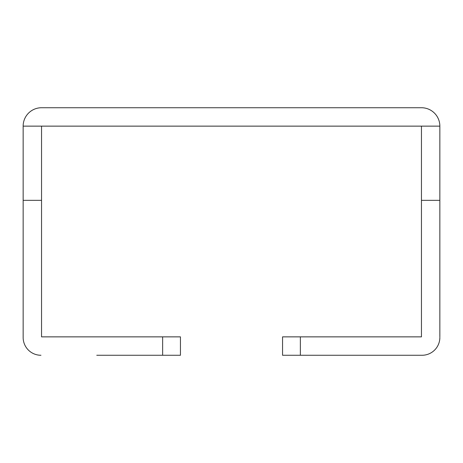 <?xml version="1.0" encoding="UTF-8"?>
<svg xmlns="http://www.w3.org/2000/svg" width="463" height="463" viewBox="0 0 463 463"><rect width="100%" height="100%" fill="white"/><g stroke="black" fill="none" stroke-linecap="round" stroke-linejoin="round"><path stroke-width="0.69" d="M23.15 241.292L23.15 337.458A17.808 17.808 0 0 0 40.958 355.266A17.808 17.808 0 0 1 23.15 337.458L23.15 126.139A18.398 18.398 0 0 1 41.548 107.734L147.801 107.734M96.755 355.266L162.646 355.266L162.646 336.861L180.448 336.861L180.448 355.266L156.112 355.266M162.646 336.861L41.548 336.861L41.548 200.334L23.15 200.334M41.548 200.334L41.548 126.139L23.15 126.139A18.398 18.398 0 0 1 41.548 107.734L85.476 107.734M41.548 107.734L421.452 107.734A18.398 18.398 0 0 1 439.85 126.139L41.548 126.139M439.85 336.861L439.85 126.139A18.398 18.398 0 0 0 421.452 107.734L377.524 107.734M345.467 107.734L287.893 107.734M175.107 107.734L164.128 107.734M439.85 200.334L421.452 200.334L421.452 336.861L282.552 336.861L282.552 355.266L300.354 355.266L300.354 336.861M421.452 200.334L421.452 126.139M422.042 355.266A17.808 17.808 0 0 0 439.85 337.458A17.808 17.808 0 0 1 422.042 355.266L300.354 355.266"/></g></svg>
